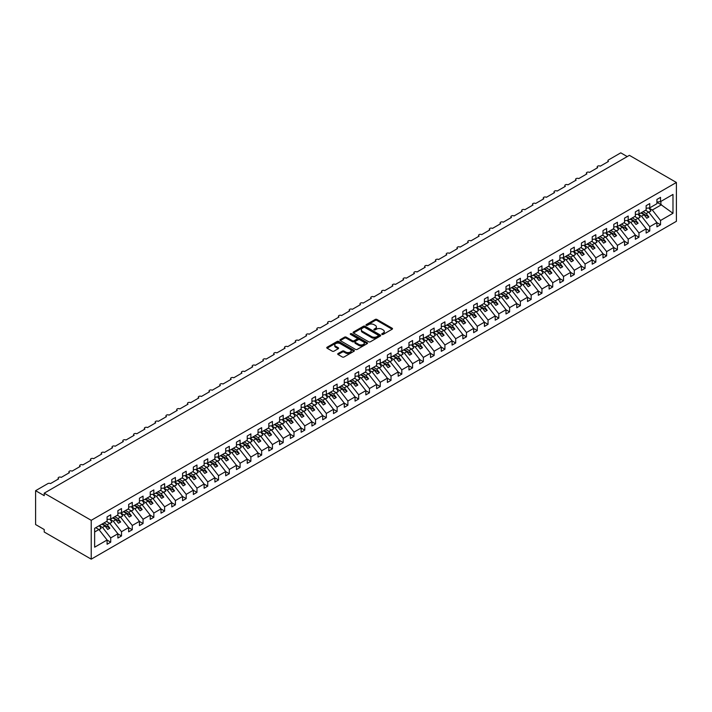 <?xml version="1.0" encoding="UTF-8"?>
<svg xmlns="http://www.w3.org/2000/svg" width="712" height="712" viewBox="0 0 712 712"><rect width="100%" height="100%" fill="white"/><g stroke="black" fill="none" stroke-linecap="round" stroke-linejoin="round"><path stroke-width="1.07" d="M381.988 334.4A0.837 0.481 0 0 0 383.172 334.4L392.161 329.211A1.202 0.694 0 0 0 392.517 328.722A1.202 0.694 0 0 0 392.161 328.232L376.924 319.439A1.202 0.694 0 0 0 375.233 319.439L366.235 324.627A0.837 0.481 0 0 0 367.428 325.313L368.585 324.645A3.827 2.216 0 0 1 374.005 324.645L375.277 325.375A3.827 2.216 0 0 1 376.399 326.942A3.827 2.216 0 0 1 375.277 328.499L374.112 329.175A0.837 0.481 0 0 0 375.295 329.861L376.461 329.184A3.827 2.216 0 0 1 381.881 329.184L383.145 329.923A3.827 2.216 0 0 1 384.266 331.481A3.827 2.216 0 0 1 383.145 333.047L381.988 333.723A0.837 0.481 0 0 0 381.988 334.4L381.988 333.723M338.067 353.553A1.202 0.694 0 0 0 337.719 354.042A1.202 0.694 0 0 0 338.067 354.532L342.347 356.997A1.202 0.694 0 0 0 344.038 356.997L354.024 351.23A1.202 0.694 0 0 0 354.38 350.74A1.202 0.694 0 0 0 354.024 350.251L338.787 341.457A1.202 0.694 0 0 0 337.096 341.457L327.111 347.225A1.202 0.694 0 0 0 326.755 347.714A1.202 0.694 0 0 0 327.111 348.195L332.273 351.176A1.202 0.694 0 0 0 333.964 351.176L338.236 348.711A1.202 0.694 0 0 0 338.592 348.221A1.202 0.694 0 0 0 338.236 347.732L335.681 346.255A3.204 1.851 0 0 1 334.738 344.946A3.204 1.851 0 0 1 336.714 343.237A3.204 1.851 0 0 1 340.202 343.638L350.242 349.432A3.204 1.851 0 0 1 351.176 350.74A3.204 1.851 0 0 1 349.2 352.449A3.204 1.851 0 0 1 345.712 352.048L344.038 351.078A1.202 0.694 0 0 0 342.347 351.078L338.067 353.553L338.067 354.532L342.347 352.075L342.347 351.078M676.4 182.468L91.225 520.321L91.225 559.16L676.4 221.307L676.4 182.468L629.399 155.332L44.224 493.176L44.224 495.668L35.6 490.693L47.891 483.59A1.833 1.059 0 0 1 50.481 483.59L58.669 478.864A1.833 1.059 0 0 1 58.135 478.117A1.833 1.059 0 0 1 59.265 477.138A1.833 1.059 0 0 1 61.259 477.369L69.447 472.643A1.833 1.059 0 0 1 68.913 471.896A1.833 1.059 0 0 1 70.043 470.917A1.833 1.059 0 0 1 72.037 471.148L80.234 466.413A1.833 1.059 0 0 1 79.7 465.666A1.833 1.059 0 0 1 80.821 464.696A1.833 1.059 0 0 1 82.823 464.918L91.011 460.192A1.833 1.059 0 0 1 90.477 459.445A1.833 1.059 0 0 1 91.608 458.466A1.833 1.059 0 0 1 93.601 458.697L101.789 453.971A1.833 1.059 0 0 1 101.255 453.224A1.833 1.059 0 0 1 102.386 452.245A1.833 1.059 0 0 1 104.379 452.476L112.576 447.741A1.833 1.059 0 0 1 112.042 446.994A1.833 1.059 0 0 1 113.164 446.024A1.833 1.059 0 0 1 115.157 446.246L123.354 441.52A1.833 1.059 0 0 1 122.82 440.772A1.833 1.059 0 0 1 123.95 439.793A1.833 1.059 0 0 1 125.944 440.025L134.132 435.299A1.833 1.059 0 0 1 133.598 434.551A1.833 1.059 0 0 1 134.728 433.572A1.833 1.059 0 0 1 136.722 433.804L144.919 429.069A1.833 1.059 0 0 1 144.376 428.321A1.833 1.059 0 0 1 145.506 427.351A1.833 1.059 0 0 1 147.5 427.574L155.697 422.848A1.833 1.059 0 0 1 155.163 422.1A1.833 1.059 0 0 1 156.293 421.121A1.833 1.059 0 0 1 158.286 421.353L166.475 416.627A1.833 1.059 0 0 1 165.94 415.879A1.833 1.059 0 0 1 167.071 414.9A1.833 1.059 0 0 1 169.064 415.132L177.261 410.397A1.833 1.059 0 0 1 176.718 409.649A1.833 1.059 0 0 1 177.849 408.679A1.833 1.059 0 0 1 179.842 408.902L188.039 404.176A1.833 1.059 0 0 1 187.505 403.428A1.833 1.059 0 0 1 188.635 402.449A1.833 1.059 0 0 1 190.629 402.68L198.817 397.955A1.833 1.059 0 0 1 198.283 397.207A1.833 1.059 0 0 1 199.413 396.228A1.833 1.059 0 0 1 201.407 396.459L209.595 391.725A1.833 1.059 0 0 1 209.061 390.977A1.833 1.059 0 0 1 210.191 390.007A1.833 1.059 0 0 1 212.185 390.229L220.382 385.503A1.833 1.059 0 0 1 219.848 384.756A1.833 1.059 0 0 1 220.969 383.777A1.833 1.059 0 0 1 222.963 384.008L231.16 379.282A1.833 1.059 0 0 1 230.626 378.535A1.833 1.059 0 0 1 231.756 377.556A1.833 1.059 0 0 1 233.75 377.787L241.938 373.052A1.833 1.059 0 0 1 241.404 372.305A1.833 1.059 0 0 1 242.534 371.335A1.833 1.059 0 0 1 244.528 371.557L252.724 366.831A1.833 1.059 0 0 1 252.182 366.084A1.833 1.059 0 0 1 253.312 365.105A1.833 1.059 0 0 1 255.305 365.336L263.502 360.601A1.833 1.059 0 0 1 262.968 359.863A1.833 1.059 0 0 1 264.099 358.884A1.833 1.059 0 0 1 266.092 359.115L274.28 354.38A1.833 1.059 0 0 1 273.746 353.633A1.833 1.059 0 0 1 274.877 352.663A1.833 1.059 0 0 1 276.87 352.885L285.067 348.159A1.833 1.059 0 0 1 284.524 347.412A1.833 1.059 0 0 1 285.654 346.433A1.833 1.059 0 0 1 287.648 346.664L295.845 341.929A1.833 1.059 0 0 1 295.311 341.19A1.833 1.059 0 0 1 296.441 340.211A1.833 1.059 0 0 1 298.435 340.443L306.623 335.708A1.833 1.059 0 0 1 306.089 334.96A1.833 1.059 0 0 1 307.219 333.99A1.833 1.059 0 0 1 309.213 334.213L317.41 329.487A1.833 1.059 0 0 1 316.867 328.739A1.833 1.059 0 0 1 317.997 327.76A1.833 1.059 0 0 1 319.991 327.992L328.188 323.257A1.833 1.059 0 0 1 327.654 322.518A1.833 1.059 0 0 1 328.784 321.539A1.833 1.059 0 0 1 330.777 321.771L338.965 317.036A1.833 1.059 0 0 1 338.431 316.288A1.833 1.059 0 0 1 339.562 315.318A1.833 1.059 0 0 1 341.555 315.541L349.743 310.815A1.833 1.059 0 0 1 349.209 310.067A1.833 1.059 0 0 1 350.34 309.088A1.833 1.059 0 0 1 352.333 309.32L360.53 304.585A1.833 1.059 0 0 1 359.996 303.837A1.833 1.059 0 0 1 361.118 302.867A1.833 1.059 0 0 1 363.111 303.098L371.308 298.364A1.833 1.059 0 0 1 370.774 297.616A1.833 1.059 0 0 1 371.904 296.646A1.833 1.059 0 0 1 373.898 296.868L382.086 292.142A1.833 1.059 0 0 1 381.552 291.395A1.833 1.059 0 0 1 382.682 290.416A1.833 1.059 0 0 1 384.676 290.647L392.873 285.913A1.833 1.059 0 0 1 392.33 285.165A1.833 1.059 0 0 1 393.46 284.195A1.833 1.059 0 0 1 395.454 284.426L403.651 279.691A1.833 1.059 0 0 1 403.117 278.944A1.833 1.059 0 0 1 404.247 277.965A1.833 1.059 0 0 1 406.24 278.196L414.428 273.47A1.833 1.059 0 0 1 413.894 272.723A1.833 1.059 0 0 1 415.025 271.744A1.833 1.059 0 0 1 417.018 271.975L425.215 267.24A1.833 1.059 0 0 1 424.672 266.493A1.833 1.059 0 0 1 425.803 265.523A1.833 1.059 0 0 1 427.796 265.754L435.993 261.019A1.833 1.059 0 0 1 435.459 260.272A1.833 1.059 0 0 1 436.59 259.293A1.833 1.059 0 0 1 438.583 259.524L446.771 254.798A1.833 1.059 0 0 1 446.237 254.05A1.833 1.059 0 0 1 447.367 253.072A1.833 1.059 0 0 1 449.361 253.303L457.549 248.568A1.833 1.059 0 0 1 457.015 247.82A1.833 1.059 0 0 1 458.145 246.85A1.833 1.059 0 0 1 460.139 247.082L468.336 242.347A1.833 1.059 0 0 1 467.802 241.599A1.833 1.059 0 0 1 468.923 240.62A1.833 1.059 0 0 1 470.926 240.852L479.114 236.126A1.833 1.059 0 0 1 478.58 235.378A1.833 1.059 0 0 1 479.71 234.399A1.833 1.059 0 0 1 481.704 234.631L489.892 229.896A1.833 1.059 0 0 1 489.358 229.148A1.833 1.059 0 0 1 490.488 228.178A1.833 1.059 0 0 1 492.482 228.401L500.678 223.675A1.833 1.059 0 0 1 500.144 222.927A1.833 1.059 0 0 1 501.266 221.948A1.833 1.059 0 0 1 503.259 222.18L511.456 217.454A1.833 1.059 0 0 1 510.922 216.706A1.833 1.059 0 0 1 512.053 215.727A1.833 1.059 0 0 1 514.046 215.959L522.234 211.224A1.833 1.059 0 0 1 521.7 210.476A1.833 1.059 0 0 1 522.831 209.506A1.833 1.059 0 0 1 524.824 209.728L533.021 205.003A1.833 1.059 0 0 1 532.478 204.255A1.833 1.059 0 0 1 533.608 203.276A1.833 1.059 0 0 1 535.602 203.507L543.799 198.781A1.833 1.059 0 0 1 543.265 198.034A1.833 1.059 0 0 1 544.395 197.055A1.833 1.059 0 0 1 546.389 197.286L554.577 192.552A1.833 1.059 0 0 1 554.043 191.804A1.833 1.059 0 0 1 555.173 190.834A1.833 1.059 0 0 1 557.167 191.056L565.364 186.33A1.833 1.059 0 0 1 564.821 185.583A1.833 1.059 0 0 1 565.951 184.604A1.833 1.059 0 0 1 567.945 184.835L576.142 180.109A1.833 1.059 0 0 1 575.607 179.362A1.833 1.059 0 0 1 576.738 178.383A1.833 1.059 0 0 1 578.731 178.614L586.919 173.879A1.833 1.059 0 0 1 586.385 173.132A1.833 1.059 0 0 1 587.516 172.162A1.833 1.059 0 0 1 589.509 172.384L597.697 167.658A1.833 1.059 0 0 1 597.163 166.911A1.833 1.059 0 0 1 598.294 165.932A1.833 1.059 0 0 1 600.287 166.163L608.484 161.437A1.833 1.059 180 0 1 607.95 160.69A1.833 1.059 180 0 1 608.484 159.942L620.775 152.84L627.236 156.578M91.225 520.321L44.224 493.176M368.674 341.796A1.202 0.694 0 0 0 370.365 341.796L380.35 336.028A1.202 0.694 0 0 0 380.706 335.539A1.202 0.694 0 0 0 380.35 335.049L365.114 326.256A1.202 0.694 0 0 0 363.423 326.256L353.437 332.023A1.202 0.694 0 0 0 353.081 332.513A1.202 0.694 0 0 0 353.437 333.002L368.674 341.796M350.847 334.587A0.837 0.481 0 0 1 351.701 334.702L367.178 343.638L357.202 349.396A1.202 0.694 0 0 1 355.51 349.396L340.274 340.603L344.546 338.147L344.546 337.15L340.274 339.624A1.202 0.694 0 0 0 339.918 340.113A1.202 0.694 0 0 0 340.274 340.603L340.274 339.624M344.546 338.147A1.202 0.694 0 0 1 346.237 338.147L346.237 337.15A1.202 0.694 0 0 0 344.546 337.15M346.237 337.15L352.422 340.719A1.202 0.694 0 0 0 354.113 340.719L356.943 339.081A1.202 0.694 0 0 0 357.299 338.592A1.202 0.694 0 0 0 356.943 338.102L350.518 334.391A0.837 0.481 0 0 1 351.701 333.705L367.187 342.65A1.202 0.694 0 0 1 367.543 343.139A1.202 0.694 0 0 1 367.187 343.629L367.187 342.65M94.643 531.989L98.906 529.532L107.094 540.008L94.643 547.199L94.643 528.331L107.094 521.139L107.094 516.885L110.716 514.794L110.716 519.048L107.094 519.502M110.716 519.048L117.88 514.918L117.88 510.655L121.503 508.564L121.503 512.827L117.88 513.272M121.503 512.827L128.658 508.688L128.658 504.434L132.281 502.343L132.281 506.597L128.658 507.051M132.281 506.597L139.436 502.467L139.436 498.213L143.059 496.122L143.059 500.376L139.436 500.83M143.059 500.376L150.223 496.246L150.223 491.983L153.845 489.892L153.845 494.155L150.223 494.6M153.845 494.155L161.001 490.016L161.001 485.762L164.623 483.671L164.623 487.925L161.001 488.379M164.623 487.925L171.779 483.795L171.779 479.532L175.401 477.449L175.401 481.704L171.779 482.158M175.401 481.704L182.566 477.574L182.566 473.311L186.188 471.219L186.188 475.483L182.566 475.928M186.188 475.483L193.344 471.344L193.344 467.09L196.966 464.998L196.966 469.252L193.344 469.706M196.966 469.252L204.121 465.123L204.121 460.86L207.744 458.768L207.744 463.031L204.121 463.485M207.744 463.031L214.899 458.893L214.899 454.639L218.522 452.547L218.522 456.81L214.899 457.255M218.522 456.81L225.686 452.672L225.686 448.418L229.308 446.326L229.308 450.58L225.686 451.034M229.308 450.58L236.464 446.451L236.464 442.188L240.086 440.096L240.086 444.359L236.464 444.813M240.086 444.359L247.242 440.221L247.242 435.967L250.864 433.875L250.864 438.129L247.242 438.583M250.864 438.129L258.029 434L258.029 429.745L261.651 427.654L261.651 431.908L258.029 432.362M261.651 431.908L268.807 427.779L268.807 423.515L272.429 421.424L272.429 425.687L268.807 426.141M272.429 425.687L279.585 421.548L279.585 417.294L283.207 415.203L283.207 419.457L279.585 419.911M283.207 419.457L290.371 415.327L290.371 411.073L293.994 408.982L293.994 413.236L290.371 413.69M293.994 413.236L301.149 409.106L301.149 404.843L304.772 402.752L304.772 407.015L301.149 407.46M304.772 407.015L311.927 402.876L311.927 398.622L315.55 396.531L315.55 400.785L311.927 401.239M315.55 400.785L322.705 396.655L322.705 392.401L326.327 390.31L326.327 394.564L322.705 395.018M326.327 394.564L333.492 390.434L333.492 386.171L337.114 384.079L337.114 388.343L333.492 388.788M337.114 388.343L344.27 384.204L344.27 379.95L347.892 377.858L347.892 382.113L344.27 382.567M347.892 382.113L355.048 377.983L355.048 373.729L358.67 371.637L358.67 375.892L355.048 376.345M358.67 375.892L365.834 371.762L365.834 367.499L369.457 365.407L369.457 369.67L365.834 370.115M369.457 369.67L376.612 365.532L376.612 361.278L380.235 359.186L380.235 363.44L376.612 363.894M380.235 363.44L387.39 359.311L387.39 355.057L391.013 352.965L391.013 357.219L387.39 357.673M391.013 357.219L398.177 353.09L398.177 348.827L401.799 346.735L401.799 350.998L398.177 351.443M401.799 350.998L408.955 346.86L408.955 342.606L412.577 340.514L412.577 344.768L408.955 345.222M412.577 344.768L419.733 340.639L419.733 336.384L423.355 334.293L423.355 338.547L419.733 339.001M423.355 338.547L430.52 334.418L430.52 330.154L434.142 328.063L434.142 332.326L430.52 332.771M434.142 332.326L441.298 328.188L441.298 323.933L444.92 321.842L444.92 326.096L441.298 326.55M444.92 326.096L452.075 321.966L452.075 317.712L455.698 315.621L455.698 319.875L452.075 320.329M455.698 319.875L462.853 315.745L462.853 311.482L466.476 309.391L466.476 313.654L462.853 314.099M466.476 313.654L473.64 309.515L473.64 305.261L477.262 303.17L477.262 307.424L473.64 307.878M477.262 307.424L484.418 303.294L484.418 299.04L488.04 296.948L488.04 301.203L484.418 301.657M488.04 301.203L495.196 297.073L495.196 292.81L498.818 290.719L498.818 294.982L495.196 295.427M498.818 294.982L505.983 290.843L505.983 286.589L509.605 284.497L509.605 288.752L505.983 289.205M509.605 288.752L516.761 284.622L516.761 280.368L520.383 278.276L520.383 282.531L516.761 282.984M520.383 282.531L527.539 278.401L527.539 274.138L531.161 272.046L531.161 276.309L527.539 276.754M531.161 276.309L538.325 272.171L538.325 267.917L541.948 265.825L541.948 270.079L538.325 270.533M541.948 270.079L549.103 265.95L549.103 261.696L552.726 259.604L552.726 263.858L549.103 264.312M552.726 263.858L559.881 259.729L559.881 255.466L563.504 253.374L563.504 257.637L559.881 258.082M563.504 257.637L570.668 253.499L570.668 249.245L574.29 247.153L574.29 251.407L570.668 251.861M574.29 251.407L581.446 247.278L581.446 243.023L585.068 240.932L585.068 245.186L581.446 245.64M585.068 245.186L592.224 241.057L592.224 236.793L595.846 234.702L595.846 238.965L592.224 239.41M595.846 238.965L603.002 234.827L603.002 230.572L606.624 228.481L606.624 232.735L603.002 233.189M606.624 232.735L613.788 228.605L613.788 224.351L617.411 222.26L617.411 226.514L613.788 226.968M617.411 226.514L624.566 222.384L624.566 218.121L628.189 216.03L628.189 220.293L624.566 220.738M628.189 220.293L635.344 216.154L635.344 211.9L638.967 209.809L638.967 214.063L635.344 214.517M638.967 214.063L646.131 209.933L646.131 205.67L649.753 203.588L649.753 207.842L646.131 208.296M107.094 540.088L110.716 542.179L110.716 537.916L117.88 533.786L109.684 523.302L106.515 521.478M99.36 525.607L102.528 527.441L110.716 537.916M117.88 533.858L121.503 535.949L121.503 531.695L128.658 527.565L120.462 517.081L117.293 515.248M109.871 519.235L113.306 521.211L121.503 531.695M128.658 527.637L132.281 529.728L132.281 525.474L139.436 521.335L131.248 510.86L128.08 509.027M120.657 513.005L124.084 514.99L132.281 525.474M139.436 521.415L143.059 523.507L143.059 519.244L150.223 515.114L142.026 504.63L138.858 502.806M131.435 506.784L134.871 508.768L143.059 519.244M150.223 515.185L153.845 517.277L153.845 513.023L161.001 508.893L152.804 498.409L149.636 496.576M142.213 500.563L145.649 502.538L153.845 513.023M161.001 508.964L164.623 511.056L164.623 506.802L171.779 502.663L163.591 492.188L160.414 490.354M153 494.333L156.426 496.317L164.623 506.802M171.779 502.743L175.401 504.835L175.401 500.572L182.566 496.442L174.369 485.958L171.2 484.133M163.778 488.112L167.213 490.096L175.401 500.572M182.566 496.513L186.188 498.605L186.188 494.351L193.344 490.221L185.147 479.737L181.978 477.903M174.556 481.891L177.991 483.866L186.188 494.351M193.344 490.292L196.966 492.384L196.966 488.129L204.121 483.991L195.934 473.516L192.756 471.682M185.343 475.661L188.769 477.645L196.966 488.129M204.121 484.071L207.744 486.163L207.744 481.899L214.899 477.77L206.711 467.286L203.543 465.461M196.12 469.439L199.556 471.424L207.744 481.899M214.899 477.841L218.522 479.933L218.522 475.678L225.686 471.549L217.489 461.064L214.321 459.231M206.898 463.218L210.334 465.194L218.522 475.678M225.686 471.62L229.308 473.711L229.308 469.457L236.464 465.319L228.267 454.843L225.099 453.01M217.676 456.988L221.112 458.973L229.308 469.457M236.464 465.399L240.086 467.49L240.086 463.227L247.242 459.098L239.054 448.613L235.886 446.789M228.463 450.767L231.89 452.752L240.086 463.227M247.242 459.169L250.864 461.26L250.864 457.006L258.029 452.877L249.832 442.392L246.663 440.559M239.241 444.546L242.676 446.522L250.864 457.006M258.029 452.948L261.651 455.039L261.651 450.785L268.807 446.647L260.61 436.171L257.441 434.338M250.019 438.316L253.454 440.301L261.651 450.785M268.807 446.727L272.429 448.818L272.429 444.555L279.585 440.425L271.397 429.941L268.228 428.117M260.806 432.095L264.232 434.08L272.429 444.555M279.585 440.497L283.207 442.588L283.207 438.334L290.371 434.204L282.175 423.72L279.006 421.887M271.583 425.874L275.019 427.85L283.207 438.334M290.371 434.276L293.994 436.367L293.994 432.113L301.149 427.974L292.952 417.49L289.784 415.666M282.361 419.644L285.797 421.629L293.994 432.113M301.149 428.054L304.772 430.146L304.772 425.883L311.927 421.753L303.739 411.269L300.562 409.445M293.148 413.423L296.575 415.408L304.772 425.883M311.927 421.824L315.55 423.916L315.55 419.662L322.705 415.532L314.517 405.048L311.349 403.215M303.926 407.193L307.362 409.178L315.55 419.662M322.705 415.603L326.327 417.695L326.327 413.441L333.492 409.302L325.295 398.818L322.127 396.993M314.704 400.972L318.139 402.956L326.327 413.441M333.492 409.382L337.114 411.474L337.114 407.211L344.27 403.081L336.082 392.597L332.905 390.772M325.491 394.751L328.917 396.726L337.114 407.211M344.27 403.152L347.892 405.244L347.892 400.99L355.048 396.851L346.86 386.376L343.691 384.542M336.269 388.521L339.704 390.505L347.892 400.99M355.048 396.931L358.67 399.023L358.67 394.768L365.834 390.63L357.638 380.146L354.469 378.321M347.047 382.3L350.482 384.284L358.67 394.768M365.834 390.71L369.457 392.802L369.457 388.538L376.612 384.409L368.416 373.925L365.247 372.091M357.825 376.078L361.26 378.054L369.457 388.538M376.612 384.48L380.235 386.572L380.235 382.317L387.39 378.179L379.202 367.703L376.034 365.87M368.611 369.848L372.038 371.833L380.235 382.317M387.39 378.259L391.013 380.35L391.013 376.087L398.177 371.958L389.98 361.474L386.812 359.649M379.389 363.627L382.825 365.612L391.013 376.087M398.177 372.038L401.799 374.129L401.799 369.866L408.955 365.737L400.758 355.252L397.59 353.419M390.167 357.406L393.603 359.382L401.799 369.866M408.955 365.808L412.577 367.899L412.577 363.645L419.733 359.507L411.545 349.031L408.377 347.198M400.954 351.176L404.38 353.161L412.577 363.645M419.733 359.587L423.355 361.678L423.355 357.415L430.52 353.286L422.323 342.801L419.154 340.977M411.732 344.955L415.167 346.94L423.355 357.415M430.52 353.357L434.142 355.448L434.142 351.194L441.298 347.064L433.101 336.58L429.932 334.747M422.51 338.734L425.945 340.71L434.142 351.194M441.298 347.136L444.92 349.227L444.92 344.973L452.075 340.834L443.887 330.359L440.71 328.526M433.297 332.504L436.723 334.489L444.92 344.973M452.075 340.915L455.698 343.006L455.698 338.743L462.853 334.613L454.665 324.129L451.497 322.305M444.074 326.283L447.51 328.268L455.698 338.743M462.853 334.685L466.476 336.776L466.476 332.522L473.64 328.392L465.443 317.908L462.275 316.075M454.852 320.062L458.288 322.038L466.476 332.522M473.64 328.463L477.262 330.555L477.262 326.301L484.418 322.162L476.221 311.687L473.053 309.853M465.63 313.832L469.066 315.817L477.262 326.301M484.418 322.242L488.04 324.334L488.04 320.071L495.196 315.941L487.008 305.457L483.84 303.632M476.417 307.611L479.844 309.595L488.04 320.071M495.196 316.012L498.818 318.104L498.818 313.85L505.983 309.72L497.786 299.236L494.618 297.402M487.195 301.39L490.63 303.365L498.818 313.85M505.983 309.791L509.605 311.883L509.605 307.628L516.761 303.49L508.564 293.015L505.395 291.181M497.973 295.16L501.408 297.144L509.605 307.628M516.761 303.57L520.383 305.662L520.383 301.398L527.539 297.269L519.351 286.785L516.182 284.96M508.76 288.938L512.186 290.923L520.383 301.398M527.539 297.34L531.161 299.432L531.161 295.177L538.325 291.048L530.129 280.564L526.96 278.73M519.538 282.717L522.973 284.693L531.161 295.177M538.325 291.119L541.948 293.21L541.948 288.956L549.103 284.818L540.906 274.343L537.738 272.509M530.315 276.487L533.751 278.472L541.948 288.956M549.103 284.898L552.726 286.989L552.726 282.726L559.881 278.597L551.693 268.113L548.516 266.288M541.102 270.266L544.529 272.251L552.726 282.726M559.881 278.668L563.504 280.759L563.504 276.505L570.668 272.376L562.471 261.891L559.303 260.058M551.88 264.045L555.316 266.021L563.504 276.505M570.668 272.447L574.29 274.538L574.29 270.284L581.446 266.146L573.249 255.67L570.081 253.837M562.658 257.815L566.093 259.8L574.29 270.284M581.446 266.226L585.068 268.317L585.068 264.054L592.224 259.925L584.036 249.44L580.858 247.616M573.445 251.594L576.871 253.579L585.068 264.054M592.224 259.996L595.846 262.087L595.846 257.833L603.002 253.703L594.814 243.219L591.645 241.386M584.223 245.373L587.658 247.349L595.846 257.833M603.002 253.775L606.624 255.866L606.624 251.612L613.788 247.473L605.592 236.998L602.423 235.165M595.001 239.143L598.436 241.128L606.624 251.612M613.788 247.553L617.411 249.645L617.411 245.382L624.566 241.252L616.37 230.768L613.201 228.944M605.779 232.922L609.214 234.907L617.411 245.382M624.566 241.323L628.189 243.415L628.189 239.161L635.344 235.031L627.156 224.547L623.988 222.714M616.565 226.701L619.992 228.677L628.189 239.161M635.344 235.102L638.967 237.194L638.967 232.94L646.131 228.801L637.934 218.326L634.766 216.493M627.343 220.471L630.779 222.456L638.967 232.94M646.131 228.881L649.753 230.973L649.753 226.71L656.909 222.58L656.909 226.834L660.531 224.743L660.531 220.489L672.982 213.297L660.878 204.575L660.878 201.416M638.121 214.25L641.557 216.234L649.753 226.71M649.753 207.842L656.909 203.712L656.909 199.449L660.531 197.358L660.531 201.621L656.909 202.066M656.909 222.651L660.531 224.743M648.908 208.029L652.334 210.004L660.531 220.489M35.6 490.693L35.6 524.548L44.224 529.532L44.224 532.015L91.225 559.16M98.906 529.532L95.737 527.699M110.716 542.179L107.094 544.271L107.094 540.008M121.503 535.949L117.88 538.041L117.88 533.786M132.281 529.728L128.658 531.819L128.658 527.565M143.059 523.507L139.436 525.598L139.436 521.335M153.845 517.277L150.223 519.368L150.223 515.114M164.623 511.056L161.001 513.147L161.001 508.893M175.401 504.835L171.779 506.926L171.779 502.663M186.188 498.605L182.566 500.696L182.566 496.442M196.966 492.384L193.344 494.475L193.344 490.221M207.744 486.163L204.121 488.254L204.121 483.991M218.522 479.933L214.899 482.024L214.899 477.77M229.308 473.711L225.686 475.803L225.686 471.549M240.086 467.49L236.464 469.582L236.464 465.319M250.864 461.26L247.242 463.352L247.242 459.098M261.651 455.039L258.029 457.131L258.029 452.877M272.429 448.818L268.807 450.91L268.807 446.647M283.207 442.588L279.585 444.68L279.585 440.425M293.994 436.367L290.371 438.458L290.371 434.204M304.772 430.146L301.149 432.237L301.149 427.974M315.55 423.916L311.927 426.007L311.927 421.753M326.327 417.695L322.705 419.786L322.705 415.532M337.114 411.474L333.492 413.565L333.492 409.302M347.892 405.244L344.27 407.335L344.27 403.081M358.67 399.023L355.048 401.114L355.048 396.851M369.457 392.802L365.834 394.893L365.834 390.63M380.235 386.572L376.612 388.663L376.612 384.409M391.013 380.35L387.39 382.442L387.39 378.179M401.799 374.129L398.177 376.212L398.177 371.958M412.577 367.899L408.955 369.991L408.955 365.737M423.355 361.678L419.733 363.77L419.733 359.507M434.142 355.448L430.52 357.54L430.52 353.286M444.92 349.227L441.298 351.319L441.298 347.064M455.698 343.006L452.075 345.098L452.075 340.834M466.476 336.776L462.853 338.868L462.853 334.613M477.262 330.555L473.64 332.646L473.64 328.392M488.04 324.334L484.418 326.425L484.418 322.162M498.818 318.104L495.196 320.195L495.196 315.941M509.605 311.883L505.983 313.974L505.983 309.72M520.383 305.662L516.761 307.753L516.761 303.49M531.161 299.432L527.539 301.523L527.539 297.269M541.948 293.21L538.325 295.302L538.325 291.048M552.726 286.989L549.103 289.081L549.103 284.818M563.504 280.759L559.881 282.851L559.881 278.597M574.29 274.538L570.668 276.63L570.668 272.376M585.068 268.317L581.446 270.409L581.446 266.146M595.846 262.087L592.224 264.179L592.224 259.925M606.624 255.866L603.002 257.958L603.002 253.703M617.411 249.645L613.788 251.737L613.788 247.473M628.189 243.415L624.566 245.507L624.566 241.252M638.967 237.194L635.344 239.285L635.344 235.031M649.753 230.973L646.131 233.064L646.131 228.801M660.531 201.621L672.982 194.429L672.982 213.297M102.528 527.441L105.029 525.99L107.726 529.443L109.879 528.197L107.183 524.753L109.684 523.302M101.861 524.166L105.029 525.99M104.014 522.919L107.183 524.753M113.306 521.211L115.807 519.769L118.504 523.222L120.657 521.976L117.961 518.523L120.462 517.081M112.638 517.936L115.807 519.769M114.792 516.698L117.961 518.523M124.084 514.99L126.585 513.548L129.281 516.992L131.444 515.746L128.747 512.302L131.248 510.86M123.416 511.714L126.585 513.548M125.579 510.468L128.747 512.302M134.871 508.768L137.371 507.318L140.068 510.771L142.222 509.525L139.525 506.081L142.026 504.63M134.203 505.493L137.371 507.318M136.357 504.247L139.525 506.081M145.649 502.538L148.149 501.097L150.846 504.55L153 503.304L150.303 499.851L152.804 498.409M144.981 499.263L148.149 501.097M147.135 498.026L150.303 499.851M156.426 496.317L158.927 494.876L161.624 498.32L163.778 497.074L161.09 493.63L163.591 492.188M155.759 493.042L158.927 494.876M157.913 491.796L161.09 493.63M167.213 490.096L169.714 488.646L172.411 492.099L174.565 490.853L171.868 487.4L174.369 485.958M166.537 486.821L169.714 488.646M168.7 485.575L171.868 487.4M177.991 483.866L180.492 482.424L183.189 485.869L185.343 484.632L182.646 481.178L185.147 479.737M177.324 480.591L180.492 482.424M179.477 479.354L182.646 481.178M188.769 477.645L191.27 476.203L193.967 479.648L196.12 478.402L193.433 474.957L195.934 473.516M188.101 474.37L191.27 476.203M190.255 473.124L193.433 474.957M199.556 471.424L202.057 469.973L204.745 473.427L206.907 472.181L204.21 468.727L206.711 467.286M198.879 468.149L202.057 469.973M201.042 466.903L204.21 468.727M210.334 465.194L212.835 463.752L215.531 467.197L217.685 465.959L214.988 462.506L217.489 461.064M209.666 461.919L212.835 463.752M211.82 460.682L214.988 462.506M221.112 458.973L223.613 457.531L226.309 460.976L228.463 459.729L225.766 456.285L228.267 454.843M220.444 455.698L223.613 457.531M222.598 454.452L225.766 456.285M231.89 452.752L234.39 451.301L237.087 454.754L239.25 453.508L236.553 450.055L239.054 448.613M231.222 449.477L234.39 451.301M233.385 448.231L236.553 450.055M242.676 446.522L245.177 445.08L247.874 448.524L250.028 447.287L247.331 443.834L249.832 442.392M242.009 443.247L245.177 445.08M244.163 442.001L247.331 443.834M253.454 440.301L255.955 438.859L258.652 442.303L260.806 441.057L258.109 437.613L260.61 436.171M252.787 437.026L255.955 438.859M254.94 435.78L258.109 437.613M264.232 434.08L266.733 432.629L269.43 436.082L271.592 434.836L268.896 431.383L271.397 429.941M263.565 430.805L266.733 432.629M265.727 429.558L268.896 431.383M275.019 427.85L277.52 426.408L280.216 429.852L282.37 428.615L279.674 425.162L282.175 423.72M274.351 424.575L277.52 426.408M276.505 423.328L279.674 425.162M285.797 421.629L288.298 420.187L290.994 423.631L293.148 422.385L290.452 418.941L292.952 417.49M285.129 418.353L288.298 420.187M287.283 417.107L290.452 418.941M296.575 415.408L299.076 413.957L301.772 417.41L303.926 416.164L301.238 412.711L303.739 411.269M295.907 412.132L299.076 413.957M298.061 410.886L301.238 412.711M307.362 409.178L309.862 407.736L312.55 411.18L314.713 409.943L312.016 406.49L314.517 405.048M306.685 405.902L309.862 407.736M308.848 404.656L312.016 406.49M318.139 402.956L320.64 401.515L323.337 404.959L325.491 403.713L322.794 400.269L325.295 398.818M317.472 399.681L320.64 401.515M319.626 398.435L322.794 400.269M328.917 396.726L331.418 395.285L334.115 398.738L336.269 397.492L333.572 394.039L336.082 392.597M328.25 393.46L331.418 395.285M330.404 392.214L333.572 394.039M339.704 390.505L342.205 389.063L344.893 392.508L347.055 391.271L344.359 387.817L346.86 386.376M339.028 387.23L342.205 389.063M341.19 385.984L344.359 387.817M350.482 384.284L352.983 382.842L355.68 386.287L357.833 385.041L355.137 381.596L357.638 380.146M349.815 381.009L352.983 382.842M351.968 379.763L355.137 381.596M361.26 378.054L363.761 376.612L366.457 380.066L368.611 378.82L365.915 375.366L368.416 373.925M360.592 374.788L363.761 376.612M362.746 373.542L365.915 375.366M372.038 371.833L374.539 370.391L377.235 373.836L379.398 372.59L376.701 369.145L379.202 367.703M371.37 368.558L374.539 370.391M373.533 367.312L376.701 369.145M382.825 365.612L385.325 364.17L388.022 367.615L390.176 366.368L387.479 362.924L389.98 361.474M382.157 362.337L385.325 364.17M384.311 361.091L387.479 362.924M393.603 359.382L396.103 357.94L398.8 361.393L400.954 360.147L398.257 356.694L400.758 355.252M392.935 356.116L396.103 357.94M395.089 354.87L398.257 356.694M404.38 353.161L406.881 351.719L409.578 355.163L411.741 353.917L409.044 350.473L411.545 349.031M403.713 349.886L406.881 351.719M405.867 348.64L409.044 350.473M415.167 346.94L417.668 345.498L420.365 348.942L422.519 347.696L419.822 344.252L422.323 342.801M414.5 343.665L417.668 345.498M416.654 342.419L419.822 344.252M425.945 340.71L428.446 339.268L431.143 342.721L433.297 341.475L430.6 338.022L433.101 336.58M425.278 337.443L428.446 339.268M427.431 336.197L430.6 338.022M436.723 334.489L439.224 333.047L441.921 336.491L444.074 335.245L441.387 331.801L443.887 330.359M436.055 331.214L439.224 333.047M438.209 329.968L441.387 331.801M447.51 328.268L450.011 326.817L452.698 330.27L454.861 329.024L452.165 325.58L454.665 324.129M446.833 324.992L450.011 326.817M448.996 323.746L452.165 325.58M458.288 322.038L460.789 320.596L463.485 324.049L465.639 322.803L462.942 319.35L465.443 317.908M457.62 318.771L460.789 320.596M459.774 317.525L462.942 319.35M469.066 315.817L471.567 314.375L474.263 317.819L476.417 316.573L473.72 313.129L476.221 311.687M468.398 312.541L471.567 314.375M470.552 311.295L473.72 313.129M479.844 309.595L482.353 308.145L485.041 311.598L487.204 310.352L484.507 306.908L487.008 305.457M479.176 306.32L482.353 308.145M481.339 305.074L484.507 306.908M490.63 303.365L493.131 301.924L495.828 305.377L497.982 304.131L495.285 300.678L497.786 299.236M489.963 300.099L493.131 301.924M492.117 298.853L495.285 300.678M501.408 297.144L503.909 295.702L506.606 299.147L508.76 297.901L506.063 294.457L508.564 293.015M500.741 293.869L503.909 295.702M502.894 292.623L506.063 294.457M512.186 290.923L514.687 289.473L517.384 292.926L519.546 291.68L516.85 288.235L519.351 286.785M511.519 287.648L514.687 289.473M513.681 286.402L516.85 288.235M522.973 284.693L525.474 283.251L528.171 286.705L530.324 285.459L527.628 282.005L530.129 280.564M522.305 281.418L525.474 283.251M524.459 280.181L527.628 282.005M533.751 278.472L536.252 277.03L538.948 280.475L541.102 279.229L538.406 275.784L540.906 274.343M533.083 275.197L536.252 277.03M535.237 273.951L538.406 275.784M544.529 272.251L547.03 270.8L549.726 274.253L551.88 273.007L549.192 269.563L551.693 268.113M543.861 268.976L547.03 270.8M546.015 267.73L549.192 269.563M555.316 266.021L557.816 264.579L560.513 268.032L562.667 266.786L559.97 263.333L562.471 261.891M554.639 262.746L557.816 264.579M556.802 261.509L559.97 263.333M566.093 259.8L568.594 258.358L571.291 261.802L573.445 260.556L570.748 257.112L573.249 255.67M565.426 256.525L568.594 258.358M567.58 255.279L570.748 257.112M576.871 253.579L579.372 252.128L582.069 255.581L584.223 254.335L581.535 250.891L584.036 249.44M576.204 250.304L579.372 252.128M578.358 249.058L581.535 250.891M587.658 247.349L590.159 245.907L592.847 249.36L595.01 248.114L592.313 244.661L594.814 243.219M586.982 244.074L590.159 245.907M589.144 242.837L592.313 244.661M598.436 241.128L600.937 239.686L603.634 243.13L605.787 241.884L603.091 238.44L605.592 236.998M597.769 237.852L600.937 239.686M599.922 236.607L603.091 238.44M609.214 234.907L611.715 233.456L614.412 236.909L616.565 235.663L613.869 232.219L616.37 230.768M608.546 231.631L611.715 233.456M610.7 230.385L613.869 232.219M619.992 228.677L622.493 227.235L625.189 230.688L627.352 229.442L624.655 225.989L627.156 224.547M619.324 225.401L622.493 227.235M621.487 224.164L624.655 225.989M630.779 222.456L633.279 221.014L635.976 224.458L638.13 223.212L635.433 219.768L637.934 218.326M630.111 219.18L633.279 221.014M632.265 217.934L635.433 219.768M641.557 216.234L644.057 214.784L646.754 218.237L648.908 216.991L646.211 213.538L648.712 212.096L645.544 210.271M640.889 212.959L644.057 214.784M643.043 211.713L646.211 213.538M648.712 212.096L656.909 222.58M652.334 210.004L661.484 204.727M656.909 202.288L660.878 204.575M641.405 212.657L648.908 216.991M630.627 218.887L638.13 223.212M619.841 225.108L627.352 229.442M609.063 231.329L616.565 235.663M598.285 237.559L605.787 241.884M587.507 243.78L595.01 248.114M576.72 250.001L584.223 254.335M565.942 256.231L573.445 260.556M555.164 262.452L562.667 266.786M544.377 268.673L551.88 273.007M533.599 274.903L541.102 279.229M522.822 281.124L530.324 285.459M512.035 287.345L519.546 291.68M501.257 293.575L508.76 297.901M490.479 299.797L497.982 304.131M479.692 306.018L487.204 310.352M468.914 312.248L476.417 316.573M458.136 318.469L465.639 322.803M447.358 324.69L454.861 329.024M436.572 330.92L444.074 335.245M425.794 337.141L433.297 341.475M415.016 343.362L422.519 347.696M404.229 349.592L411.741 353.917M393.451 355.813L400.954 360.147M382.673 362.034L390.176 366.368M371.887 368.264L379.398 372.59M361.109 374.485L368.611 378.82M350.331 380.706L357.833 385.041M339.553 386.936L347.055 391.271M328.766 393.158L336.269 397.492M317.988 399.379L325.491 403.713M307.21 405.609L314.713 409.943M296.423 411.83L303.926 416.164M285.645 418.051L293.148 422.385M274.868 424.281L282.37 428.615M264.081 430.502L271.592 434.836M253.303 436.723L260.806 441.057M242.525 442.953L250.028 447.287M231.738 449.174L239.25 453.508M220.96 455.395L228.463 459.729M210.182 461.625L217.685 465.959M199.405 467.846L206.907 472.181M188.618 474.067L196.12 478.402M177.84 480.297L185.343 484.632M167.062 486.518L174.565 490.853M156.275 492.748L163.778 497.074M145.497 498.97L153 503.304M134.719 505.191L142.222 509.525M123.933 511.421L131.444 515.746M113.155 517.642L120.657 521.976M102.377 523.863L109.879 528.197M382.317 334.524L383.145 334.044A3.827 2.216 0 0 0 384.266 332.477L384.266 331.481M376.399 326.942L376.399 327.938A3.827 2.216 0 0 1 375.277 329.496L374.45 329.976M392.152 329.22L376.924 320.436A1.202 0.694 0 0 0 375.233 320.436L366.573 325.428M380.35 335.049L380.35 336.028L365.114 327.253A1.202 0.694 0 0 0 363.423 327.253L353.446 333.011M378.241 335.886A0.837 0.481 0 0 0 378.241 335.201L364.864 327.476A0.837 0.481 0 0 0 363.681 327.476L362.452 328.188A3.827 2.216 0 0 0 361.331 329.745A3.827 2.216 0 0 0 362.452 331.311L371.593 336.589A3.827 2.216 0 0 0 377.013 336.589L378.241 335.886L378.241 336.874A0.837 0.481 0 0 0 378.481 336.536L378.481 335.539M361.331 329.745L361.331 330.742A3.827 2.216 0 0 0 362.452 332.308L362.452 331.311M378.241 336.874L377.013 337.586A3.827 2.216 0 0 1 371.593 337.586L362.452 332.308M346.237 338.147L352.422 341.716A1.202 0.694 0 0 0 354.113 341.716L356.943 340.078A1.202 0.694 0 0 0 357.299 339.588L357.299 338.592M358.83 344.421A3.204 1.851 0 0 0 362.319 344.822A3.204 1.851 0 0 0 364.295 343.113A3.204 1.851 0 0 0 363.36 341.805L359.827 339.766A1.202 0.694 0 0 0 358.136 339.766L355.297 341.404A1.202 0.694 0 0 0 354.95 341.893A1.202 0.694 0 0 0 355.297 342.383L358.83 344.421L358.83 345.418A3.204 1.851 0 0 0 362.319 345.818A3.204 1.851 0 0 0 364.295 344.11L364.295 343.113M354.95 341.893L354.95 342.89A1.202 0.694 0 0 0 355.297 343.38L355.297 342.383M358.83 345.418L355.297 343.38M351.176 350.74L351.176 351.737A3.204 1.851 0 0 1 349.2 353.446A3.204 1.851 0 0 1 345.712 353.045L344.038 352.075A1.202 0.694 0 0 0 342.347 352.075M334.738 344.946L334.738 345.943A3.204 1.851 0 0 0 335.681 347.251L335.681 346.255M338.236 347.732L338.236 348.711L335.681 347.251M354.006 351.238L338.787 342.454A1.202 0.694 0 0 0 337.096 342.454L327.12 348.212L327.111 347.225M645.784 210.129L646.104 210.592M648.854 207.948L650.955 210.912L648.774 212.176M650.955 210.912L648.926 212.363M634.997 216.359L635.327 216.813M638.077 214.179L640.177 217.133L637.997 218.397M640.177 217.133L638.139 218.584M624.219 222.58L624.549 223.043M627.29 220.4L629.399 223.363L627.21 224.618M629.399 223.363L627.361 224.814M613.441 228.801L613.762 229.264M616.512 226.621L618.612 229.584L616.432 230.848M618.612 229.584L616.583 231.035M602.655 235.031L602.984 235.485M605.734 232.851L607.834 235.805L605.654 237.069M607.834 235.805L605.796 237.256M591.877 241.252L592.206 241.715M594.947 239.072L597.057 242.035L594.867 243.29M597.057 242.035L595.018 243.486M581.099 247.473L581.428 247.936M584.169 245.293L586.27 248.257L584.089 249.52M586.27 248.257L584.24 249.707M570.312 253.703L570.641 254.157M573.391 251.523L575.492 254.478L573.311 255.742M575.492 254.478L573.454 255.928M559.534 259.925L559.863 260.387M562.605 257.744L564.714 260.708L562.533 261.963M564.714 260.708L562.676 262.158M548.756 266.146L549.086 266.608M551.827 263.965L553.936 266.929L551.747 268.193M553.936 266.929L551.898 268.38M537.978 272.376L538.299 272.838M541.049 270.195L543.149 273.15L540.969 274.414M543.149 273.15L541.111 274.601M527.192 278.597L527.521 279.06M530.271 276.416L532.371 279.38L530.191 280.635M532.371 279.38L530.333 280.831M516.414 284.818L516.743 285.281M519.484 282.646L521.593 285.601L519.404 286.865M521.593 285.601L519.555 287.052M505.636 291.048L505.956 291.511M508.706 288.867L510.807 291.822L508.626 293.086M510.807 291.822L508.777 293.273M494.849 297.269L495.178 297.732M497.928 295.088L500.029 298.052L497.848 299.307M500.029 298.052L497.991 299.503M484.071 303.49L484.4 303.953M487.142 301.318L489.251 304.273L487.061 305.537M489.251 304.273L487.213 305.724M473.293 309.72L473.622 310.183M476.364 307.54L478.464 310.494L476.284 311.758M478.464 310.494L476.435 311.945M462.506 315.941L462.836 316.404M465.586 313.761L467.686 316.724L465.506 317.979M467.686 316.724L465.648 318.175M451.728 322.171L452.058 322.625M454.799 319.991L456.908 322.945L454.719 324.209M456.908 322.945L454.87 324.396M440.95 328.392L441.28 328.855M444.021 326.212L446.13 329.167L443.941 330.43M446.13 329.167L444.092 330.617M430.173 334.613L430.493 335.076M433.243 332.433L435.344 335.397L433.163 336.651M435.344 335.397L433.305 336.847M419.386 340.843L419.715 341.297M422.456 338.663L424.566 341.618L422.385 342.881M424.566 341.618L422.528 343.068M408.608 347.064L408.937 347.527M411.678 344.884L413.788 347.848L411.598 349.103M413.788 347.848L411.75 349.289M397.83 353.286L398.15 353.748M400.901 351.105L403.001 354.069L400.82 355.332M403.001 354.069L400.963 355.519M387.043 359.515L387.373 359.969M390.123 357.335L392.223 360.29L390.043 361.554M392.223 360.29L390.185 361.74M376.265 365.737L376.595 366.199M379.336 363.556L381.445 366.52L379.256 367.775M381.445 366.52L379.407 367.962M365.487 371.958L365.808 372.421M368.558 369.777L370.658 372.741L368.478 374.005M370.658 372.741L368.629 374.192M354.701 378.188L355.03 378.642M357.78 376.007L359.88 378.962L357.7 380.226M359.88 378.962L357.842 380.413M343.923 384.409L344.252 384.872M346.993 382.228L349.103 385.192L346.913 386.447M349.103 385.192L347.064 386.634M333.145 390.63L333.474 391.093M336.215 388.449L338.316 391.413L336.135 392.677M338.316 391.413L336.287 392.864M322.358 396.86L322.687 397.314M325.437 394.679L327.538 397.634L325.357 398.898M327.538 397.634L325.5 399.085M311.58 403.081L311.909 403.544M314.651 400.901L316.76 403.864L314.57 405.119M316.76 403.864L314.722 405.306M300.802 409.302L301.132 409.765M303.873 407.122L305.982 410.085L303.793 411.349M305.982 410.085L303.944 411.536M290.024 415.532L290.345 415.986M293.095 413.352L295.195 416.306L293.015 417.57M295.195 416.306L293.157 417.757M279.238 421.753L279.567 422.216M282.308 419.573L284.417 422.536L282.237 423.791M284.417 422.536L282.379 423.978M268.46 427.974L268.789 428.437M271.53 425.794L273.639 428.757L271.45 430.021M273.639 428.757L271.601 430.208M257.682 434.204L258.002 434.658M260.752 432.024L262.853 434.979L260.672 436.242M262.853 434.979L260.823 436.429M246.895 440.425L247.224 440.888M249.974 438.245L252.075 441.209L249.894 442.464M252.075 441.209L250.037 442.65M236.117 446.647L236.446 447.109M239.188 444.466L241.297 447.43L239.107 448.693M241.297 447.43L239.259 448.88M225.339 452.877L225.66 453.33M228.41 450.696L230.51 453.651L228.33 454.915M230.51 453.651L228.481 455.102M214.552 459.098L214.882 459.56M217.632 456.917L219.732 459.881L217.552 461.136M219.732 459.881L217.694 461.323M203.774 465.319L204.104 465.782M206.845 463.138L208.954 466.102L206.765 467.366M208.954 466.102L206.916 467.553M192.996 471.549L193.326 472.003M196.067 469.368L198.167 472.323L195.987 473.587M198.167 472.323L196.138 473.774M182.21 477.77L182.539 478.233M185.289 475.589L187.39 478.553L185.209 479.808M187.39 478.553L185.351 480.004M171.432 483.991L171.761 484.454M174.502 481.81L176.612 484.774L174.431 486.038M176.612 484.774L174.573 486.225M160.654 490.221L160.983 490.675M163.724 488.04L165.834 490.995L163.644 492.259M165.834 490.995L163.796 492.446M149.876 496.442L150.196 496.905M152.946 494.262L155.047 497.225L152.866 498.48M155.047 497.225L153.009 498.676M139.089 502.663L139.418 503.126M142.169 500.483L144.269 503.446L142.089 504.71M144.269 503.446L142.231 504.897M128.311 508.893L128.641 509.347M131.382 506.713L133.491 509.667L131.302 510.931M133.491 509.667L131.453 511.118M117.533 515.114L117.854 515.577M120.604 512.934L122.704 515.897L120.524 517.152M122.704 515.897L120.675 517.348M106.747 521.335L107.076 521.798M109.826 519.155L111.926 522.119L109.746 523.382M111.926 522.119L109.888 523.569M95.969 527.565L96.298 528.019M99.244 525.67L101.149 528.34L98.959 529.603M101.149 528.34L99.11 529.79M383.145 334.044L383.145 333.047M374.112 329.861L374.112 329.175M375.277 329.496L375.277 328.499M366.235 325.313L366.235 324.627M375.233 320.436L375.233 319.439M376.924 320.436L376.924 319.439M392.161 329.211L392.161 328.232M353.437 333.002L353.437 332.023M363.423 327.253L363.423 326.256M365.114 327.253L365.114 326.256M371.593 337.586L371.593 336.589M377.013 337.586L377.013 336.589M352.422 341.716L352.422 340.719M354.113 341.716L354.113 340.719M356.943 340.078L356.943 339.081M351.701 334.702L351.701 333.705M344.038 352.075L344.038 351.078M345.712 353.045L345.712 352.048M337.096 342.454L337.096 341.457M338.787 342.454L338.787 341.457M354.024 351.23L354.024 350.251M597.163 167.97L597.163 166.911M607.95 161.74L607.95 160.69M586.385 174.191L586.385 173.132M575.607 180.412L575.607 179.362M564.821 186.642L564.821 185.583M554.043 192.863L554.043 191.804M543.265 199.084L543.265 198.034M532.478 205.314L532.478 204.255M521.7 211.535L521.7 210.476M510.922 217.756L510.922 216.706M500.144 223.986L500.144 222.927M489.358 230.207L489.358 229.148M478.58 236.428L478.58 235.378M467.802 242.658L467.802 241.599M457.015 248.88L457.015 247.82M446.237 255.101L446.237 254.05M435.459 261.331L435.459 260.272M424.672 267.552L424.672 266.493M413.894 273.773L413.894 272.723M403.117 280.003L403.117 278.944M392.33 286.224L392.33 285.165M381.552 292.445L381.552 291.395M370.774 298.675L370.774 297.616M359.996 304.896L359.996 303.837M349.209 311.126L349.209 310.067M338.431 317.347L338.431 316.288M327.654 323.568L327.654 322.518M316.867 329.798L316.867 328.739M306.089 336.019L306.089 334.96M295.311 342.241L295.311 341.19M284.524 348.471L284.524 347.412M273.746 354.692L273.746 353.633M262.968 360.913L262.968 359.863M252.182 367.143L252.182 366.084M241.404 373.364L241.404 372.305M230.626 379.585L230.626 378.535M219.848 385.815L219.848 384.756M209.061 392.036L209.061 390.977M198.283 398.257L198.283 397.207M187.505 404.487L187.505 403.428M176.718 410.708L176.718 409.649M165.94 416.929L165.94 415.879M155.163 423.159L155.163 422.1M144.376 429.38L144.376 428.321M133.598 435.602L133.598 434.551M122.82 441.832L122.82 440.772M112.042 448.053L112.042 446.994M101.255 454.274L101.255 453.224M90.477 460.504L90.477 459.445M79.7 466.725L79.7 465.666M68.913 472.946L68.913 471.896M58.135 479.176L58.135 478.117"/></g></svg>
